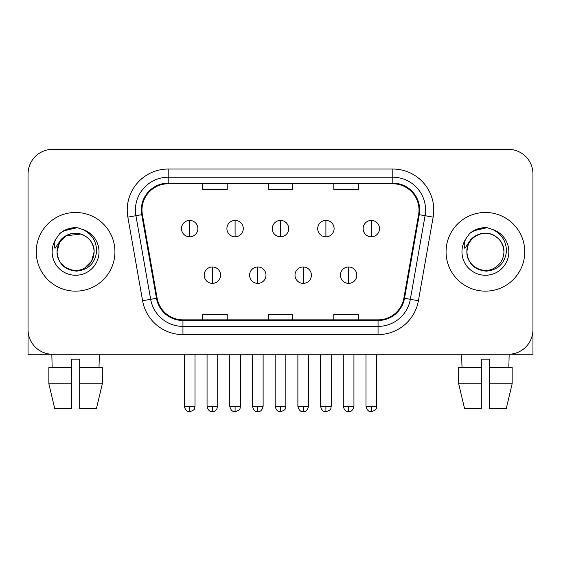 <?xml version="1.0" encoding="UTF-8"?>
<svg xmlns="http://www.w3.org/2000/svg" width="561" height="561" viewBox="0 0 561 561"><rect width="100%" height="100%" fill="white"/><g stroke="black" fill="none" stroke-linecap="round" stroke-linejoin="round"><path stroke-width="0.84" d="M36.248 251.812A39.34 39.34 0 0 0 75.588 291.152A39.34 39.34 0 0 0 114.935 251.812A39.34 39.34 0 0 0 75.588 212.472A39.34 39.34 0 0 0 36.248 251.812A39.34 39.34 0 0 0 75.588 291.152A39.34 39.34 0 0 0 114.935 251.812A39.34 39.34 0 0 0 75.588 212.472A39.34 39.34 0 0 0 36.248 251.812M446.065 251.812A39.34 39.34 0 0 0 485.412 291.152A39.34 39.34 0 0 0 524.752 251.812A39.34 39.34 0 0 0 485.412 212.472A39.34 39.34 0 0 0 446.065 251.812A39.34 39.34 0 0 0 485.412 291.152A39.34 39.34 0 0 0 524.752 251.812A39.34 39.34 0 0 0 485.412 212.472A39.34 39.34 0 0 0 446.065 251.812M141.982 210.01A26.227 26.227 0 0 1 168.209 183.784L392.791 183.784A26.227 26.227 0 0 1 418.618 214.568L403.878 298.172A26.227 26.227 0 0 1 378.051 319.84L182.949 319.84A26.227 26.227 0 0 1 157.122 298.172L142.382 214.568A26.227 26.227 0 0 1 141.982 210.01M141.323 210.01A26.886 26.886 0 0 0 141.73 214.681L156.477 298.284A26.886 26.886 0 0 0 182.949 320.499L378.051 320.499A26.886 26.886 0 0 0 404.523 298.284L419.27 214.681A26.886 26.886 0 0 0 392.791 183.124L168.209 183.124A26.886 26.886 0 0 0 141.323 210.01M127.852 217.128A40.981 40.981 0 0 1 168.209 169.029L392.791 169.029A40.981 40.981 0 0 1 433.148 217.128L418.408 300.731A40.981 40.981 0 0 1 378.051 334.594L182.949 334.594A40.981 40.981 0 0 1 142.592 300.731L127.852 217.128L135.923 215.705A32.783 32.783 0 0 1 168.209 177.227L392.791 177.227A32.783 32.783 0 0 1 425.077 215.705L410.336 299.308A32.783 32.783 0 0 1 378.051 326.397L182.949 326.397A32.783 32.783 0 0 1 150.664 299.308L135.923 215.705A32.783 32.783 0 0 1 135.425 210.01M532.95 173.945A24.586 24.586 0 0 0 508.364 149.359L52.636 149.359A24.586 24.586 0 0 0 28.05 173.945L28.05 329.679A24.586 24.586 0 0 0 52.636 354.264L508.364 354.264A24.586 24.586 0 0 0 532.95 329.679L532.95 173.945L532.95 354.264L437.875 354.264M268.207 183.784L268.207 189.33L292.793 189.33L292.793 183.784M202.633 183.784L202.633 189.33L227.226 189.33L227.226 183.784M333.774 183.784L333.774 189.33L358.367 189.33L358.367 183.784M292.793 319.84L292.793 314.293L268.207 314.293L268.207 319.84M227.226 319.84L227.226 314.293L202.633 314.293L202.633 319.84M358.367 319.84L358.367 314.293L333.774 314.293L333.774 319.84M28.05 173.945L28.05 329.679M508.364 149.359L52.636 149.359M52.636 354.264L508.364 354.264M189.681 220.417A8.198 8.198 0 0 0 181.491 228.615A8.198 8.198 0 0 0 189.681 236.812A8.198 8.198 0 0 0 197.879 228.615A8.198 8.198 0 0 0 189.681 220.417L189.681 236.812A8.198 8.198 0 0 0 197.879 228.615A8.198 8.198 0 0 0 189.681 220.417M212.388 266.973A8.198 8.198 0 0 0 204.19 275.171A8.198 8.198 0 0 0 212.388 283.368A8.198 8.198 0 0 0 220.585 275.171A8.198 8.198 0 0 0 212.388 266.973L212.388 283.368A8.198 8.198 0 0 0 220.585 275.171A8.198 8.198 0 0 0 212.388 266.973M235.094 220.417A8.198 8.198 0 0 0 226.896 228.615A8.198 8.198 0 0 0 235.094 236.812A8.198 8.198 0 0 0 243.292 228.615A8.198 8.198 0 0 0 235.094 220.417L235.094 236.812A8.198 8.198 0 0 0 243.292 228.615A8.198 8.198 0 0 0 235.094 220.417M280.5 220.417A8.198 8.198 0 0 0 272.302 228.615A8.198 8.198 0 0 0 280.5 236.812A8.198 8.198 0 0 0 288.698 228.615A8.198 8.198 0 0 0 280.5 220.417L280.5 236.812A8.198 8.198 0 0 0 288.698 228.615A8.198 8.198 0 0 0 280.5 220.417M325.906 220.417A8.198 8.198 0 0 0 317.708 228.615A8.198 8.198 0 0 0 325.906 236.812A8.198 8.198 0 0 0 334.104 228.615A8.198 8.198 0 0 0 325.906 220.417L325.906 236.812A8.198 8.198 0 0 0 334.104 228.615A8.198 8.198 0 0 0 325.906 220.417M371.319 220.417A8.198 8.198 0 0 0 363.121 228.615A8.198 8.198 0 0 0 371.319 236.812A8.198 8.198 0 0 0 379.509 228.615A8.198 8.198 0 0 0 371.319 220.417L371.319 236.812A8.198 8.198 0 0 0 379.509 228.615A8.198 8.198 0 0 0 371.319 220.417M257.794 266.973A8.198 8.198 0 0 0 249.603 275.171A8.198 8.198 0 0 0 257.794 283.368A8.198 8.198 0 0 0 265.991 275.171A8.198 8.198 0 0 0 257.794 266.973L257.794 283.368A8.198 8.198 0 0 0 265.991 275.171A8.198 8.198 0 0 0 257.794 266.973M303.206 266.973A8.198 8.198 0 0 0 295.009 275.171A8.198 8.198 0 0 0 303.206 283.368A8.198 8.198 0 0 0 311.397 275.171A8.198 8.198 0 0 0 303.206 266.973L303.206 283.368A8.198 8.198 0 0 0 311.397 275.171A8.198 8.198 0 0 0 303.206 266.973M348.612 266.973A8.198 8.198 0 0 0 340.415 275.171A8.198 8.198 0 0 0 348.612 283.368A8.198 8.198 0 0 0 356.81 275.171A8.198 8.198 0 0 0 348.612 266.973L348.612 283.368A8.198 8.198 0 0 0 356.81 275.171A8.198 8.198 0 0 0 348.612 266.973M57.916 246.244L57.04 251.812C58.169 263.656 64.669 270.1 76.541 271.131C88.21 269.918 94.893 263.481 96.59 251.812C96.674 241.588 92.109 234.168 82.909 229.54L77.376 227.717C70.693 227.324 64.803 229.288 59.704 233.607L56.359 238.397C54.326 241.833 53.877 245.164 55.02 248.397L60.988 239.547C66.549 233.986 73.168 232.156 80.84 234.042A18.527 18.527 0 0 0 57.916 246.244M57.061 251.812L59.543 242.548L66.324 235.767L80.847 234.049C89.115 236.987 93.54 242.913 94.115 251.812C93.869 258.796 90.777 264.147 84.851 267.856C73.302 275.255 56.43 265.514 57.061 251.812C57.313 244.827 60.399 239.477 66.324 235.767C77.874 228.369 94.753 238.109 94.115 251.812L91.632 261.075L84.851 267.856M60.392 233.025L66.773 229.316M68.365 228.755L75.237 227.654M77.222 227.703L63.505 230.887L59.754 233.565L63.505 230.887L75.777 227.647L63.505 230.887L59.754 233.565L63.505 230.887L75.777 227.647M467.741 246.244L466.857 251.812C467.993 263.656 474.494 270.1 486.366 271.131C498.028 269.918 504.711 263.481 506.415 251.812C506.492 241.588 501.934 234.168 492.733 229.54L487.193 227.717C480.511 227.324 474.62 229.288 469.522 233.607L466.184 238.397C464.143 241.833 463.702 245.164 464.845 248.397L470.812 239.547C476.373 233.986 482.986 232.156 490.665 234.042A18.527 18.527 0 0 0 467.741 246.244M490.665 234.042C498.939 236.987 503.364 242.913 503.939 251.812C503.687 258.796 500.601 264.147 494.676 267.856C483.126 275.255 466.247 265.514 466.885 251.812C467.131 244.827 470.223 239.477 476.149 235.767C487.698 228.369 504.57 238.109 503.939 251.812C503.687 244.827 500.601 239.477 494.676 235.767C483.126 228.369 466.247 238.109 466.885 251.812M470.216 233.025L476.598 229.316M478.182 228.755L485.055 227.654M487.046 227.703L473.33 230.887L469.571 233.565L473.33 230.887L485.602 227.647L473.33 230.887L469.571 233.565L473.33 230.887L485.602 227.647M28.05 321.481L28.05 354.264L123.125 354.264M48.856 367.385L48.856 383.773L54.676 408.366L48.856 383.773L48.856 367.385L71.492 367.385L71.492 359.187L79.69 359.187L79.69 367.385L102.326 367.385L102.326 383.773L96.499 408.366L102.326 383.773L79.69 383.773L79.69 367.385M99.36 354.264L99.002 367.385M71.492 367.385L71.492 408.366L54.676 408.366M48.856 383.773L71.492 383.773M96.499 408.366L79.69 408.366L79.69 383.773M51.822 354.264L52.173 367.385M458.674 367.385L458.674 383.773L464.501 408.366L458.674 383.773L458.674 367.385L481.31 367.385L481.31 359.187L489.508 359.187L489.508 367.385L512.144 367.385L512.144 383.773L506.324 408.366L512.144 383.773L489.508 383.773L489.508 367.385M509.178 354.264L508.827 367.385M481.31 367.385L481.31 408.366L464.501 408.366M458.674 383.773L481.31 383.773M506.324 408.366L489.508 408.366L489.508 383.773M461.64 354.264L461.998 367.385M392.791 169.029L392.791 183.124M135.923 215.705L141.73 214.681M182.949 334.594L182.949 320.499M378.051 320.499L378.051 334.594M404.523 298.284L418.408 300.731M142.592 300.731L156.477 298.284M419.27 214.681L433.148 217.128M168.209 169.029L168.209 183.124M189.681 406.318L184.359 406.318C185.284 410.112 187.058 411.893 189.681 411.641L189.681 406.318L195.011 406.318L195.011 354.264M212.388 406.318L207.058 406.318C207.991 410.112 209.765 411.893 212.388 411.641L212.388 406.318L217.717 406.318L217.717 354.264M235.094 406.318L229.765 406.318C230.697 410.112 232.471 411.893 235.094 411.641L235.094 406.318L240.417 406.318L240.417 354.264M280.5 406.318L275.171 406.318C276.103 410.112 277.877 411.893 280.5 411.641L280.5 406.318L285.83 406.318L285.83 354.264M325.906 406.318L320.583 406.318C321.509 410.112 323.283 411.893 325.906 411.641L325.906 406.318L331.235 406.318L331.235 354.264M371.319 406.318L365.989 406.318C366.922 410.112 368.696 411.893 371.319 411.641L371.319 406.318L376.641 406.318L376.641 354.264M257.794 406.318L252.471 406.318C253.397 410.112 255.171 411.893 257.794 411.641L257.794 406.318L263.123 406.318L263.123 354.264M303.206 406.318L297.877 406.318C298.81 410.112 300.584 411.893 303.206 411.641L303.206 406.318L308.529 406.318L308.529 354.264M348.612 406.318L343.283 406.318C344.216 410.112 345.99 411.893 348.612 411.641L348.612 406.318L353.942 406.318L353.942 354.264M56.359 238.397A23.45 23.45 0 0 0 75.588 275.262A23.45 23.45 0 0 0 82.909 229.54M466.184 238.397A23.45 23.45 0 0 0 485.412 275.262A23.45 23.45 0 0 0 492.733 229.54M184.359 406.318L184.359 354.264M195.011 406.318C194.26 407.966 196.147 409.846 189.681 411.641M207.058 406.318L207.058 354.264M217.717 406.318C216.784 410.112 215.01 411.893 212.388 411.641M229.765 406.318L229.765 354.264M240.417 406.318C239.666 407.966 241.56 409.846 235.094 411.641M275.171 406.318L275.171 354.264M285.83 406.318C285.072 407.966 286.966 409.846 280.5 411.641M320.583 406.318L320.583 354.264M331.235 406.318C330.485 407.966 332.371 409.846 325.906 411.641M365.989 406.318L365.989 354.264M376.641 406.318C375.891 407.966 377.784 409.846 371.319 411.641M252.471 406.318L252.471 354.264M263.123 406.318C262.19 410.112 260.416 411.893 257.794 411.641M297.877 406.318L297.877 354.264M308.529 406.318C307.603 410.112 305.829 411.893 303.206 411.641M343.283 406.318L343.283 354.264M353.942 406.318C353.009 410.112 351.235 411.893 348.612 411.641"/></g></svg>

